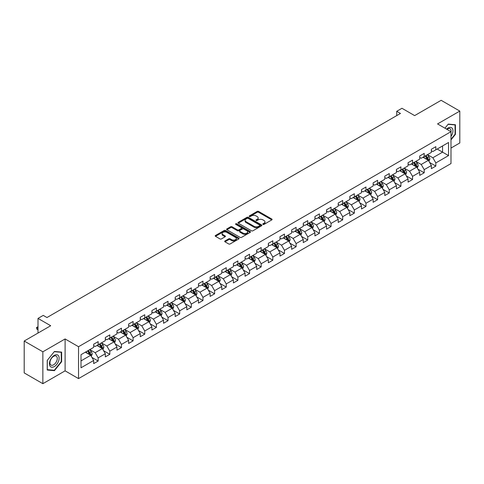 <?xml version="1.0" encoding="UTF-8"?>
<svg xmlns="http://www.w3.org/2000/svg" width="484" height="484" viewBox="0 0 484 484"><rect width="100%" height="100%" fill="white"/><g stroke="black" fill="none" stroke-linecap="round" stroke-linejoin="round"><path stroke-width="0.73" d="M262.993 224.388A0.726 0.417 0 0 0 264.022 224.388L271.802 219.893A1.035 0.599 0 0 0 272.111 219.47A1.035 0.599 0 0 0 271.802 219.046L258.619 211.435A1.035 0.599 0 0 0 257.149 211.435L249.369 215.924A0.726 0.417 0 0 0 249.157 216.221A0.726 0.417 0 0 0 249.369 216.517A0.726 0.417 0 0 0 250.391 216.517L251.402 215.937A3.315 1.912 0 0 1 256.09 215.937L257.192 216.572A3.315 1.912 0 0 1 258.16 217.927A3.315 1.912 0 0 1 257.192 219.282L256.181 219.863A0.726 0.417 0 0 0 255.969 220.159A0.726 0.417 0 0 0 256.181 220.456A0.726 0.417 0 0 0 257.21 220.456L258.214 219.869A3.315 1.912 0 0 1 262.903 219.869L264.004 220.504A3.315 1.912 0 0 1 264.972 221.86A3.315 1.912 0 0 1 264.004 223.215L262.993 223.796A0.726 0.417 0 0 0 262.782 224.092A0.726 0.417 0 0 0 262.993 224.388L262.993 223.796M224.987 240.959A1.035 0.599 0 0 0 224.685 241.383A1.035 0.599 0 0 0 224.987 241.806L228.69 243.942A1.035 0.599 0 0 0 230.154 243.942L238.8 238.951A1.035 0.599 0 0 0 239.102 238.527A1.035 0.599 0 0 0 238.8 238.104L225.611 230.487A1.035 0.599 0 0 0 224.146 230.487L215.501 235.478A1.035 0.599 0 0 0 215.198 235.902A1.035 0.599 0 0 0 215.501 236.325L219.972 238.908A1.035 0.599 0 0 0 221.436 238.908L225.133 236.773A1.035 0.599 0 0 0 225.441 236.349A1.035 0.599 0 0 0 225.133 235.926L222.918 234.643A2.771 1.597 0 0 1 222.108 233.512A2.771 1.597 0 0 1 223.82 232.036A2.771 1.597 0 0 1 226.839 232.381L235.52 237.396A2.771 1.597 0 0 1 236.331 238.527A2.771 1.597 0 0 1 234.619 240.003A2.771 1.597 0 0 1 231.6 239.659L230.154 238.824A1.035 0.599 0 0 0 228.69 238.824L224.987 240.959L224.987 241.806L228.69 239.683L228.69 238.824M450.991 148.056L459.8 142.974L459.8 111.084L441.142 100.309L414.643 115.609L401.956 108.283L396.729 111.296L400.462 113.456L46.966 317.54L43.233 315.386L38.006 318.405L38.006 333.053M42.858 351.801L42.858 383.691L65.104 370.847L65.104 338.957L42.858 351.801L24.2 341.026L50.699 325.732L38.006 318.405M65.104 338.957L78.535 346.713L450.991 131.684L450.991 163.568L78.535 378.603L78.535 346.713M459.8 111.084L437.56 123.922L450.991 131.684M251.474 230.783A1.035 0.599 0 0 0 252.938 230.783L261.584 225.792A1.035 0.599 0 0 0 261.886 225.369A1.035 0.599 0 0 0 261.584 224.945L248.395 217.334A1.035 0.599 0 0 0 246.931 217.334L238.285 222.325A1.035 0.599 0 0 0 237.983 222.749A1.035 0.599 0 0 0 238.285 223.172L251.474 230.783M236.047 224.546A0.726 0.417 0 0 1 236.785 224.649L236.785 223.783L250.192 231.527A1.035 0.599 0 0 1 250.494 231.951A1.035 0.599 0 0 1 250.192 232.368L241.546 237.36A1.035 0.599 0 0 1 240.082 237.36L226.893 229.749L230.596 227.631L230.596 226.766L226.893 228.902A1.035 0.599 0 0 0 226.591 229.325A1.035 0.599 0 0 0 226.893 229.749L226.893 228.902M230.596 227.631A1.035 0.599 0 0 1 232.06 227.631L232.06 226.766A1.035 0.599 0 0 0 230.596 226.766M232.06 226.766L237.408 229.852A1.035 0.599 0 0 0 238.872 229.852L241.328 228.436A1.035 0.599 0 0 0 241.631 228.012A1.035 0.599 0 0 0 241.328 227.589L235.756 224.376A0.726 0.417 0 0 1 235.545 224.08A0.726 0.417 0 0 1 235.992 223.693A0.726 0.417 0 0 1 236.785 223.783M42.858 383.691L24.2 372.916L24.2 341.026M91.936 357.428L98.167 361.022L98.167 357.876L105.337 353.744L105.337 356.883L109.814 354.3L109.814 351.154L116.977 347.016L116.977 350.162L121.454 347.579L121.454 344.433L128.623 340.294L128.623 343.44L133.1 340.857L133.1 337.711L140.263 333.573L140.263 336.719L144.746 334.135L144.746 330.989L151.909 326.851L151.909 329.997L156.386 327.408L156.386 324.262L163.556 320.13L163.556 323.276L168.033 320.686L168.033 317.54L175.196 313.408L175.196 316.554L179.673 313.965L179.673 310.819L186.842 306.681L186.842 309.827L191.319 307.243L191.319 304.097L198.482 299.959L198.482 303.105L202.965 300.522L202.965 297.376L210.129 293.237L210.129 296.383L214.606 293.8L214.606 290.654L221.775 286.516L221.775 289.662L226.252 287.079L226.252 283.933L233.415 279.794L233.415 282.94L237.892 280.351L237.892 277.205L245.061 273.073L245.061 276.219L249.538 273.629L249.538 270.483L256.702 266.345L256.702 269.491L261.185 266.908L261.185 263.762L268.348 259.624L268.348 262.77L272.825 260.186L272.825 257.04L279.994 252.902L279.994 256.048L284.471 253.465L284.471 250.319L291.634 246.181L291.634 249.327L296.111 246.743L296.111 243.597L303.28 239.459L303.28 242.605L307.757 240.016L307.757 236.87L314.921 232.737L314.921 235.883L319.404 233.294L319.404 230.148L326.567 226.01L326.567 229.156L331.044 226.572L331.044 223.427L338.213 219.288L338.213 222.434L342.69 219.851L342.69 216.705L349.853 212.567L349.853 215.713L354.336 213.129L354.336 209.983L361.5 205.845L361.5 208.991L365.977 206.408L365.977 203.262L373.14 199.124L373.14 202.27L377.623 199.68L377.623 196.534L384.786 192.402L384.786 195.548L389.263 192.959L389.263 189.813L396.432 185.674L396.432 188.821L400.909 186.237L400.909 183.091L408.072 178.953L408.072 182.099L412.556 179.516L412.556 176.37L419.719 172.231L419.719 175.377L424.196 172.794L424.196 169.648L431.365 165.51L431.365 168.656L435.842 166.072L435.842 162.927L448.529 155.6L448.529 142.496L442.558 145.944L442.558 152.151L448.529 155.6M98.167 361.022L93.69 363.611L93.69 360.465L81.003 367.792L81.003 354.687L93.69 347.361L93.69 344.215L98.167 341.631L98.167 344.777L105.337 340.639L105.337 337.493L109.814 334.91L109.814 338.056L116.977 333.918L116.977 330.772L121.454 328.188L121.454 331.334L128.623 327.196L128.623 324.05L133.1 321.461L133.1 324.607L140.263 320.475L140.263 317.329L144.746 314.739L144.746 317.885L151.909 313.747L151.909 310.607L156.386 308.018L156.386 311.164L163.556 307.025L163.556 303.879L168.033 301.296L168.033 304.442L175.196 300.304L175.196 297.158L179.673 294.575L179.673 297.721L186.842 293.582L186.842 290.436L191.319 287.853L191.319 290.999L198.482 286.861L198.482 283.715L202.965 281.131L202.965 284.271L210.129 280.139L210.129 276.993L214.606 274.404L214.606 277.55L221.775 273.418L221.775 270.272L226.252 267.682L226.252 270.828L233.415 266.69L233.415 263.544L237.892 260.961L237.892 264.107L245.061 259.969L245.061 256.822L249.538 254.239L249.538 257.385L256.702 253.247L256.702 250.101L261.185 247.518L261.185 250.664L268.348 246.525L268.348 243.379L272.825 240.796L272.825 243.942L279.994 239.804L279.994 236.658L284.471 234.068L284.471 237.214L291.634 233.082L291.634 229.936L296.111 227.347L296.111 230.493L303.28 226.355L303.28 223.209L307.757 220.625L307.757 223.771L314.921 219.633L314.921 216.487L319.404 213.904L319.404 217.05L326.567 212.912L326.567 209.766L331.044 207.182L331.044 210.328L338.213 206.19L338.213 203.044L342.69 200.461L342.69 203.607L349.853 199.468L349.853 196.322L354.336 193.733L354.336 196.879L361.5 192.747L361.5 189.601L365.977 187.012L365.977 190.158L373.14 186.019L373.14 182.873L377.623 180.29L377.623 183.436L384.786 179.298L384.786 176.152L389.263 173.568L389.263 176.714L396.432 172.576L396.432 169.43L400.909 166.847L400.909 169.993L408.072 165.855L408.072 162.709L412.556 160.125L412.556 163.271L419.719 159.133L419.719 155.987L424.196 153.398L424.196 156.544L431.365 152.412L431.365 149.266L435.842 146.676L435.842 149.822L448.529 142.496M96.975 345.467L102.348 348.571L95.185 352.709L89.806 349.605M93.69 345.636L95.185 346.502L98.167 344.777M95.185 352.709L98.167 357.876M102.348 348.571L105.337 353.744M108.616 338.746L113.994 341.849L106.825 345.981L101.452 342.884M105.337 338.915L106.825 339.78L109.814 338.056M106.825 345.981L109.814 351.154M113.994 341.849L116.977 347.016M120.262 332.024L125.634 335.122L118.471 339.26L113.099 336.156M116.977 332.193L118.471 333.059L121.454 331.334M118.471 339.26L121.454 344.433M125.634 335.122L128.623 340.294M131.908 325.296L137.281 328.4L130.117 332.538L124.739 329.435M128.623 325.472L130.117 326.331L133.1 324.607M130.117 332.538L133.1 337.711M137.281 328.4L140.263 333.573M143.548 318.575L148.921 321.679L141.758 325.817L136.385 322.713M140.263 318.75L141.758 319.609L144.746 317.885M141.758 325.817L144.746 330.989M148.921 321.679L151.909 326.851M155.195 311.853L160.567 314.957L153.404 319.095L148.025 315.991M151.909 312.029L153.404 312.888L156.386 311.164M153.404 319.095L156.386 324.262M160.567 314.957L163.556 320.13M166.835 305.132L172.213 308.235L165.044 312.374L159.672 309.27M163.556 305.301L165.044 306.166L168.033 304.442M165.044 312.374L168.033 317.54M172.213 308.235L175.196 313.408M178.481 298.41L183.853 301.514L176.69 305.646L171.318 302.548M175.196 298.58L176.69 299.445L179.673 297.721M176.69 305.646L179.673 310.819M183.853 301.514L186.842 306.681M190.127 291.689L195.5 294.786L188.337 298.924L182.958 295.821M186.842 291.858L188.337 292.723L191.319 290.999M188.337 298.924L191.319 304.097M195.5 294.786L198.482 299.959M201.767 284.961L207.146 288.065L199.977 292.203L194.604 289.099M198.482 285.137L199.977 285.996L202.965 284.271M199.977 292.203L202.965 297.376M207.146 288.065L210.129 293.237M213.414 278.239L218.786 281.343L211.623 285.481L206.244 282.378M210.129 278.415L211.623 279.274L214.606 277.55M211.623 285.481L214.606 290.654M218.786 281.343L221.775 286.516M225.054 271.518L230.432 274.622L223.263 278.76L217.891 275.656M221.775 271.693L223.263 272.553L226.252 270.828M223.263 278.76L226.252 283.933M230.432 274.622L233.415 279.794M236.7 264.796L242.073 267.9L234.909 272.038L229.537 268.935M233.415 264.966L234.909 265.831L237.892 264.107M234.909 272.038L237.892 277.205M242.073 267.9L245.061 273.073M248.346 258.075L253.719 261.178L246.556 265.311L241.177 262.213M245.061 258.244L246.556 259.109L249.538 257.385M246.556 265.311L249.538 270.483M253.719 261.178L256.702 266.345M259.987 251.353L265.365 254.457L258.196 258.589L252.823 255.485M256.702 251.523L258.196 252.388L261.185 250.664M258.196 258.589L261.185 263.762M265.365 254.457L268.348 259.624M271.633 244.626L277.005 247.729L269.842 251.868L264.464 248.764M268.348 244.801L269.842 245.66L272.825 243.942M269.842 251.868L272.825 257.04M277.005 247.729L279.994 252.902M283.273 237.904L288.652 241.008L281.482 245.146L276.11 242.042M279.994 238.08L281.482 238.939L284.471 237.214M281.482 245.146L284.471 250.319M288.652 241.008L291.634 246.181M294.919 231.183L300.292 234.286L293.129 238.424L287.756 235.321M291.634 231.358L293.129 232.217L296.111 230.493M293.129 238.424L296.111 243.597M300.292 234.286L303.28 239.459M306.566 224.461L311.938 227.565L304.775 231.703L299.396 228.599M303.28 224.63L304.775 225.496L307.757 223.771M304.775 231.703L307.757 236.87M311.938 227.565L314.921 232.737M318.206 217.739L323.584 220.843L316.415 224.975L311.043 221.878M314.921 217.909L316.415 218.774L319.404 217.05M316.415 224.975L319.404 230.148M323.584 220.843L326.567 226.01M329.852 211.018L335.224 214.122L328.061 218.254L322.689 215.15M326.567 211.187L328.061 212.052L331.044 210.328M328.061 218.254L331.044 223.427M335.224 214.122L338.213 219.288M341.492 204.296L346.871 207.394L339.701 211.532L334.329 208.429M338.213 204.466L339.701 205.325L342.69 203.607M339.701 211.532L342.69 216.705M346.871 207.394L349.853 212.567M353.139 197.569L358.511 200.672L351.348 204.811L345.975 201.707M349.853 197.744L351.348 198.603L354.336 196.879M351.348 204.811L354.336 209.983M358.511 200.672L361.5 205.845M364.785 190.847L370.157 193.951L362.994 198.089L357.615 194.985M361.5 191.023L362.994 191.882L365.977 190.158M362.994 198.089L365.977 203.262M370.157 193.951L373.14 199.124M376.425 184.126L381.803 187.229L374.634 191.368L369.262 188.264M373.14 184.301L374.634 185.16L377.623 183.436M374.634 191.368L377.623 196.534M381.803 187.229L384.786 192.402M388.071 177.404L393.444 180.508L386.28 184.646L380.908 181.542M384.786 177.574L386.28 178.439L389.263 176.714M386.28 184.646L389.263 189.813M393.444 180.508L396.432 185.674M399.717 170.683L405.09 173.786L397.921 177.918L392.548 174.821M396.432 170.852L397.921 171.717L400.909 169.993M397.921 177.918L400.909 183.091M405.09 173.786L408.072 178.953M411.358 163.961L416.73 167.059L409.567 171.197L404.194 168.093M408.072 164.13L409.567 164.996L412.556 163.271M409.567 171.197L412.556 176.37M416.73 167.059L419.719 172.231M423.004 157.233L428.376 160.337L421.213 164.475L415.835 161.372M419.719 157.409L421.213 158.268L424.196 156.544M421.213 164.475L424.196 169.648M428.376 160.337L431.365 165.51M437.185 149.048L442.558 152.151L432.853 157.754L427.481 154.65M431.365 150.687L432.853 151.546L435.842 149.822M432.853 157.754L435.842 162.927M65.104 370.847L78.535 378.603M396.729 111.296L396.729 115.609M81.003 360.895L90.702 355.292L85.329 352.189M90.702 355.292L93.69 360.465M429.611 162.473L435.842 166.072M417.964 169.194L424.196 172.794M406.318 175.916L412.556 179.516M394.678 182.637L400.909 186.237M383.032 189.359L389.263 192.959M371.391 196.087L377.623 199.68M359.745 202.808L365.977 206.408M348.099 209.53L354.336 213.129M336.459 216.251L342.69 219.851M324.812 222.973L331.044 226.572M313.172 229.694L319.404 233.294M301.526 236.422L307.757 240.016M289.88 243.143L296.111 246.743M278.239 249.865L284.471 253.465M266.593 256.587L272.825 260.186M254.953 263.308L261.185 266.908M243.307 270.03L249.538 273.629M231.661 276.757L237.892 280.351M220.02 283.479L226.252 287.079M208.374 290.2L214.606 293.8M196.728 296.922L202.965 300.522M185.088 303.643L191.319 307.243M173.441 310.365L179.673 313.965M161.801 317.093L168.033 320.686M150.155 323.814L156.386 327.408M138.509 330.536L144.746 334.135M126.868 337.257L133.1 340.857M115.222 343.979L121.454 347.579M103.582 350.7L109.814 354.3M450.991 139.876L455.432 134.352L455.432 124.745L448.232 124.104L444.947 128.187L448.081 124.315L455.063 124.939L455.063 134.243L450.991 139.307M47.226 370.024L54.432 370.671L61.631 361.711L61.631 352.104L54.432 351.463L47.226 360.423L47.226 370.024M455.063 134.135L455.432 134.352M61.256 361.494L61.631 361.711M53.67 370.23L54.432 370.671M263.284 224.491L264.004 224.074A3.315 1.912 0 0 0 264.972 222.725L264.972 221.86M258.16 217.927L258.16 218.786A3.315 1.912 0 0 1 257.192 220.141L256.472 220.553M271.802 219.046L271.802 219.893L258.619 212.294A1.035 0.599 0 0 0 257.149 212.294L249.659 216.62M261.572 225.804L248.395 218.193A1.035 0.599 0 0 0 246.931 218.193L238.297 223.178M259.751 225.665A0.726 0.417 0 0 0 259.962 225.369A0.726 0.417 0 0 0 259.751 225.072L248.177 218.393A0.726 0.417 0 0 0 247.149 218.393L246.09 219.004A3.315 1.912 0 0 0 245.116 220.359A3.315 1.912 0 0 0 246.09 221.714L254.003 226.282A3.315 1.912 0 0 0 258.692 226.282L259.751 225.665L259.751 226.53A0.726 0.417 0 0 0 259.962 226.234L259.962 225.369M245.116 220.359L245.116 221.218A3.315 1.912 0 0 0 246.09 222.573L246.09 221.714M259.751 226.53L258.692 227.141A3.315 1.912 0 0 1 254.003 227.141L246.09 222.573M232.06 227.631L237.408 230.717A1.035 0.599 0 0 0 238.872 230.717L241.328 229.301A1.035 0.599 0 0 0 241.631 228.878L241.631 228.012M236.785 224.649L250.18 232.381M242.956 233.058A2.771 1.597 0 0 0 245.975 233.403A2.771 1.597 0 0 0 247.687 231.927A2.771 1.597 0 0 0 246.876 230.795L243.815 229.029A1.035 0.599 0 0 0 242.351 229.029L239.901 230.444A1.035 0.599 0 0 0 239.592 230.868A1.035 0.599 0 0 0 239.901 231.292L242.956 233.058L242.956 233.923A2.771 1.597 0 0 0 245.975 234.268A2.771 1.597 0 0 0 247.687 232.786L247.687 231.927M239.592 230.868L239.592 231.733A1.035 0.599 0 0 0 239.901 232.157L239.901 231.292M242.956 233.923L239.901 232.157M236.331 238.527L236.331 239.386A2.771 1.597 0 0 1 234.619 240.869A2.771 1.597 0 0 1 231.6 240.518L230.154 239.683A1.035 0.599 0 0 0 228.69 239.683M222.108 233.512L222.108 234.377A2.771 1.597 0 0 0 222.918 235.508L222.918 234.643M225.133 235.926L225.133 236.773L222.918 235.508M238.8 238.104L238.8 238.951L225.611 231.352A1.035 0.599 0 0 0 224.146 231.352L215.513 236.331M428.963 161.36L429.852 159.121A2.795 1.615 -120 0 0 428.963 156.743L427.42 154.686M424.734 158.238L423.688 156.84M425.109 156.023L426.646 158.074A2.795 1.615 60 0 1 427.451 159.762L428.346 159.242A2.795 1.615 -120 0 0 427.541 157.56L426.005 155.503M425.303 155.908L427.009 158.189A1.428 0.823 60 0 1 427.269 158.625L428.346 159.242M450.991 136.421A6.861 3.963 120 0 0 452.286 133.995A6.861 3.963 120 0 0 451.856 127.921A6.861 3.963 120 0 0 446.599 129.143M454.597 124.672L455.063 124.939M450.991 132.047A5.197 3.001 120 0 0 449.999 128.732A5.197 3.001 120 0 0 446.895 129.319M54.281 366.582A6.861 3.963 120 0 0 59.133 358.178A6.861 3.963 120 0 0 54.281 355.377A6.861 3.963 120 0 0 49.428 363.78A6.861 3.963 120 0 0 54.281 366.582M53.597 364.827A5.197 3.001 120 0 0 56.991 360.253A5.197 3.001 120 0 0 56.198 356.091A5.197 3.001 120 0 0 53.597 356.345A5.197 3.001 120 0 0 50.209 360.925A5.197 3.001 120 0 0 51.002 365.087A5.197 3.001 120 0 0 53.597 364.827M47.299 360.356L54.281 351.674L61.256 352.298L61.256 361.602L54.281 370.284L47.299 369.661L47.287 360.35M60.796 352.031L61.256 352.298M417.323 168.081L418.212 165.849A2.795 1.615 -120 0 0 417.317 163.465L415.774 161.408M413.094 164.959L412.047 163.562M413.463 162.745L415.006 164.802A2.795 1.615 60 0 1 415.804 166.484L416.7 165.964A2.795 1.615 -120 0 0 415.901 164.282L414.358 162.225M413.657 162.63L415.369 164.911A1.428 0.823 60 0 1 415.629 165.346L416.7 165.964M405.677 174.803L406.566 172.57A2.795 1.615 -120 0 0 405.671 170.186L404.134 168.129M401.448 171.681L400.401 170.283M401.817 169.467L403.36 171.524A2.795 1.615 60 0 1 404.158 173.205L405.054 172.685A2.795 1.615 -120 0 0 404.255 171.003L402.712 168.946M402.016 169.352L403.723 171.632A1.428 0.823 60 0 1 403.983 172.068L405.054 172.685M394.036 181.53L394.92 179.292A2.795 1.615 -120 0 0 394.03 176.908L392.488 174.851M389.801 178.402L388.755 177.005M390.177 176.188L391.713 178.245A2.795 1.615 60 0 1 392.518 179.927L393.413 179.413A2.795 1.615 -120 0 0 392.609 177.725L391.072 175.674M390.37 176.073L392.082 178.36A1.428 0.823 60 0 1 392.336 178.79L393.413 179.413M382.39 188.252L383.28 186.013A2.795 1.615 -120 0 0 382.384 183.63L380.847 181.573M378.161 185.124L377.115 183.732M378.53 182.91L380.073 184.967A2.795 1.615 60 0 1 380.872 186.649L381.767 186.134A2.795 1.615 -120 0 0 380.969 184.452L379.426 182.395M378.724 182.801L380.436 185.082A1.428 0.823 60 0 1 380.696 185.511L381.767 186.134M370.744 194.973L371.633 192.735A2.795 1.615 -120 0 0 370.744 190.351L369.201 188.3M366.515 191.852L365.468 190.454M366.89 189.631L368.427 191.688A2.795 1.615 60 0 1 369.231 193.37L370.127 192.856A2.795 1.615 -120 0 0 369.322 191.174L367.786 189.117M367.084 189.522L368.79 191.803A1.428 0.823 60 0 1 369.05 192.233L370.127 192.856M359.104 201.695L359.993 199.456A2.795 1.615 -120 0 0 359.098 197.079L357.555 195.022M354.875 198.573L353.828 197.176M355.244 196.359L356.787 198.41A2.795 1.615 60 0 1 357.585 200.098L358.481 199.577A2.795 1.615 -120 0 0 357.682 197.895L356.139 195.838M355.438 196.244L357.15 198.525A1.428 0.823 60 0 1 357.404 198.96L358.481 199.577M347.458 208.416L348.347 206.178A2.795 1.615 -120 0 0 347.451 203.8L345.915 201.743M343.229 205.295L342.182 203.897M343.598 203.08L345.14 205.137A2.795 1.615 60 0 1 345.939 206.819L346.834 206.299A2.795 1.615 -120 0 0 346.036 204.617L344.493 202.56M343.797 202.965L345.503 205.246A1.428 0.823 60 0 1 345.764 205.682L346.834 206.299M335.817 215.138L336.701 212.906A2.795 1.615 -120 0 0 335.811 210.522L334.269 208.465M331.582 212.016L330.536 210.619M331.957 209.802L333.494 211.859A2.795 1.615 60 0 1 334.299 213.541L335.194 213.02A2.795 1.615 -120 0 0 334.39 211.339L332.853 209.282M332.151 209.687L333.857 211.968A1.428 0.823 60 0 1 334.117 212.403L335.194 213.02M324.171 221.866L325.06 219.627A2.795 1.615 -120 0 0 324.165 217.243L322.628 215.186M319.942 218.738L318.896 217.34M320.311 216.523L321.854 218.58A2.795 1.615 60 0 1 322.653 220.262L323.548 219.748A2.795 1.615 -120 0 0 322.749 218.06L321.207 216.009M320.505 216.408L322.217 218.689A1.428 0.823 60 0 1 322.477 219.125L323.548 219.748M312.525 228.587L313.414 226.349A2.795 1.615 -120 0 0 312.525 223.965L310.982 221.908M308.296 225.459L307.249 224.062M308.671 223.245L310.208 225.302A2.795 1.615 60 0 1 311.012 226.984L311.908 226.47A2.795 1.615 -120 0 0 311.103 224.788L309.566 222.731M308.865 223.136L310.571 225.417A1.428 0.823 60 0 1 310.831 225.846L311.908 226.47M300.885 235.309L301.774 233.07A2.795 1.615 -120 0 0 300.879 230.686L299.336 228.636M296.656 232.187L295.609 230.789M297.025 229.967L298.567 232.024A2.795 1.615 60 0 1 299.366 233.705L300.262 233.191A2.795 1.615 -120 0 0 299.463 231.509L297.92 229.452M297.218 229.858L298.93 232.138A1.428 0.823 60 0 1 299.185 232.568L300.262 233.191M289.238 242.03L290.128 239.792A2.795 1.615 -120 0 0 289.232 237.414L287.696 235.357M285.009 238.908L283.963 237.511M285.378 236.688L286.921 238.745A2.795 1.615 60 0 1 287.72 240.427L288.615 239.913A2.795 1.615 -120 0 0 287.817 238.231L286.274 236.174M285.578 236.579L287.284 238.86A1.428 0.823 60 0 1 287.544 239.296L288.615 239.913M277.598 248.752L278.481 246.513A2.795 1.615 -120 0 0 277.592 244.136L276.049 242.079M273.363 245.63L272.317 244.232M273.738 243.416L275.275 245.473A2.795 1.615 60 0 1 276.08 247.155L276.975 246.634A2.795 1.615 -120 0 0 276.17 244.952L274.634 242.895M273.932 243.301L275.638 245.582A1.428 0.823 60 0 1 275.898 246.017L276.975 246.634M265.952 255.473L266.841 253.241A2.795 1.615 -120 0 0 265.946 250.857L264.409 248.8M261.723 252.352L260.676 250.954M262.092 250.137L263.635 252.194A2.795 1.615 60 0 1 264.433 253.876L265.329 253.356A2.795 1.615 -120 0 0 264.53 251.674L262.987 249.617M262.286 250.022L263.998 252.303A1.428 0.823 60 0 1 264.258 252.739L265.329 253.356M254.306 262.195L255.195 259.962A2.795 1.615 -120 0 0 254.306 257.579L252.763 255.522M250.077 259.073L249.03 257.676M250.452 256.859L251.989 258.916A2.795 1.615 60 0 1 252.793 260.598L253.689 260.077A2.795 1.615 -120 0 0 252.884 258.396L251.347 256.339M250.645 256.744L252.352 259.025A1.428 0.823 60 0 1 252.612 259.46L253.689 260.077M242.666 268.923L243.555 266.684A2.795 1.615 -120 0 0 242.659 264.3L241.117 262.243M238.43 265.795L237.39 264.397M238.806 263.58L240.348 265.637A2.795 1.615 60 0 1 241.147 267.319L242.042 266.805A2.795 1.615 -120 0 0 241.244 265.123L239.701 263.066M238.999 263.471L240.711 265.752A1.428 0.823 60 0 1 240.965 266.182L242.042 266.805M231.019 275.644L231.909 273.406A2.795 1.615 -120 0 0 231.013 271.022L229.476 268.965M226.79 272.522L225.744 271.125M227.159 270.302L228.702 272.359A2.795 1.615 60 0 1 229.501 274.041L230.396 273.527A2.795 1.615 -120 0 0 229.597 271.845L228.055 269.788M227.359 270.193L229.065 272.474A1.428 0.823 60 0 1 229.325 272.903L230.396 273.527M219.379 282.366L220.262 280.127A2.795 1.615 -120 0 0 219.373 277.749L217.83 275.692M215.144 279.244L214.097 277.846M215.519 277.023L217.056 279.08A2.795 1.615 60 0 1 217.861 280.762L218.756 280.248A2.795 1.615 -120 0 0 217.951 278.566L216.415 276.509M215.713 276.915L217.419 279.195A1.428 0.823 60 0 1 217.679 279.625L218.756 280.248M207.733 289.087L208.622 286.849A2.795 1.615 -120 0 0 207.727 284.471L206.19 282.414M203.504 285.965L202.457 284.568M203.873 283.751L205.416 285.808A2.795 1.615 60 0 1 206.214 287.49L207.11 286.97A2.795 1.615 -120 0 0 206.311 285.288L204.768 283.231M204.066 283.636L205.779 285.917A1.428 0.823 60 0 1 206.039 286.353L207.11 286.97M196.087 295.809L196.976 293.576A2.795 1.615 -120 0 0 196.087 291.193L194.544 289.136M191.858 292.687L190.811 291.289M192.233 290.473L193.769 292.53A2.795 1.615 60 0 1 194.568 294.212L195.469 293.691A2.795 1.615 -120 0 0 194.665 292.009L193.128 289.952M192.426 290.358L194.132 292.638A1.428 0.823 60 0 1 194.393 293.074L195.469 293.691M184.446 302.53L185.336 300.298A2.795 1.615 -120 0 0 184.44 297.914L182.898 295.857M180.211 299.408L179.165 298.011M180.586 297.194L182.129 299.251A2.795 1.615 60 0 1 182.928 300.933L183.823 300.413A2.795 1.615 -120 0 0 183.025 298.731L181.482 296.674M180.78 297.079L182.492 299.36A1.428 0.823 60 0 1 182.746 299.796L183.823 300.413M172.8 309.258L173.689 307.019A2.795 1.615 -120 0 0 172.794 304.636L171.257 302.579M168.571 306.13L167.524 304.732M168.94 303.916L170.483 305.973A2.795 1.615 60 0 1 171.282 307.655L172.177 307.14A2.795 1.615 -120 0 0 171.378 305.458L169.836 303.401M169.14 303.801L170.846 306.088A1.428 0.823 60 0 1 171.106 306.517L172.177 307.14M161.16 315.979L162.043 313.741A2.795 1.615 -120 0 0 161.154 311.357L159.611 309.3M156.925 312.852L155.878 311.46M157.3 310.637L158.837 312.694A2.795 1.615 60 0 1 159.641 314.376L160.537 313.862A2.795 1.615 -120 0 0 159.732 312.18L158.195 310.123M157.494 310.528L159.2 312.809A1.428 0.823 60 0 1 159.46 313.239L160.537 313.862M149.514 322.701L150.403 320.462A2.795 1.615 -120 0 0 149.508 318.085L147.971 316.028M145.285 319.579L144.238 318.182M145.654 317.359L147.197 319.416A2.795 1.615 60 0 1 147.995 321.098L148.891 320.583A2.795 1.615 -120 0 0 148.092 318.902L146.549 316.845M145.847 317.25L147.559 319.531A1.428 0.823 60 0 1 147.82 319.96L148.891 320.583M137.867 329.423L138.757 327.184A2.795 1.615 -120 0 0 137.867 324.806L136.325 322.749M133.638 326.301L132.592 324.903M134.007 324.086L135.55 326.137A2.795 1.615 60 0 1 136.349 327.825L137.25 327.305A2.795 1.615 -120 0 0 136.446 325.623L134.909 323.566M134.207 323.971L135.913 326.252A1.428 0.823 60 0 1 136.173 326.688L137.25 327.305M126.227 336.144L127.11 333.912A2.795 1.615 -120 0 0 126.221 331.528L124.678 329.471M121.992 333.022L120.946 331.625M122.367 330.808L123.91 332.865A2.795 1.615 60 0 1 124.709 334.547L125.604 334.027A2.795 1.615 -120 0 0 124.805 332.345L123.263 330.288M122.561 330.693L124.273 332.974A1.428 0.823 60 0 1 124.527 333.409L125.604 334.027M114.581 342.866L115.47 340.633A2.795 1.615 -120 0 0 114.575 338.249L113.038 336.192M110.352 339.744L109.305 338.346M110.721 337.529L112.264 339.586A2.795 1.615 60 0 1 113.062 341.268L113.958 340.748A2.795 1.615 -120 0 0 113.159 339.066L111.616 337.009M110.915 337.415L112.627 339.695A1.428 0.823 60 0 1 112.887 340.131L113.958 340.748M102.941 349.593L103.824 347.355A2.795 1.615 -120 0 0 102.935 344.971L101.392 342.914M98.706 346.465L97.659 345.068M99.081 344.251L100.618 346.308A2.795 1.615 60 0 1 101.422 347.99L102.318 347.476A2.795 1.615 -120 0 0 101.513 345.788L99.976 343.737M99.274 344.136L100.981 346.423A1.428 0.823 60 0 1 101.241 346.853L102.318 347.476M91.294 356.315L92.184 354.076A2.795 1.615 -120 0 0 91.288 351.693L89.752 349.636M87.066 353.187L86.019 351.795M87.435 350.973L88.977 353.03A2.795 1.615 60 0 1 89.776 354.711L90.671 354.197A2.795 1.615 -120 0 0 89.873 352.515L88.33 350.458M87.628 350.864L89.34 353.145A1.428 0.823 60 0 1 89.6 353.574L90.671 354.197M38.006 327.093L36.947 327.704L38.006 328.315M36.947 329.253L36.536 327.722L36.947 327.704L36.947 329.253L38.006 329.864M36.536 327.468L38.006 326.724M264.004 224.074L264.004 223.215M256.181 220.456L256.181 219.863M257.192 220.141L257.192 219.282M249.369 216.517L249.369 215.924M257.149 212.294L257.149 211.435M258.619 212.294L258.619 211.435M238.285 223.172L238.285 222.325M246.931 218.193L246.931 217.334M248.395 218.193L248.395 217.334M261.584 225.792L261.584 224.945M254.003 227.141L254.003 226.282M258.692 227.141L258.692 226.282M237.408 230.717L237.408 229.852M238.872 230.717L238.872 229.852M241.328 229.301L241.328 228.436M250.192 232.368L250.192 231.527M230.154 239.683L230.154 238.824M231.6 240.518L231.6 239.659M215.501 236.325L215.501 235.478M224.146 231.352L224.146 230.487M225.611 231.352L225.611 230.487M428.098 160.18L429.834 159.175M427.541 157.56L428.963 156.743M425.551 158.71L426.646 158.074M416.458 166.901L418.194 165.897M415.901 164.282L417.317 163.465M413.911 165.431L415.006 164.802M404.812 173.623L406.548 172.625M404.255 171.003L405.671 170.186M402.264 172.153L403.36 171.524M393.171 180.344L394.902 179.346M392.609 177.725L394.03 176.908M390.624 178.874L391.713 178.245M381.525 187.072L383.261 186.068M380.969 184.452L382.384 183.63M378.978 185.602L380.073 184.967M369.879 193.794L371.615 192.789M369.322 191.174L370.744 190.351M367.332 192.323L368.427 191.688M358.239 200.515L359.975 199.511M357.682 197.895L359.098 197.079M355.692 199.045L356.787 198.41M346.592 207.237L348.329 206.232M346.036 204.617L347.451 203.8M344.045 205.767L345.14 205.137M334.952 213.958L336.683 212.96M334.39 211.339L335.811 210.522M332.405 212.488L333.494 211.859M323.306 220.68L325.042 219.682M322.749 218.06L324.165 217.243M320.759 219.21L321.854 218.58M311.66 227.407L313.396 226.403M311.103 224.788L312.525 223.965M309.113 225.931L310.208 225.302M300.019 234.129L301.756 233.125M299.463 231.509L300.879 230.686M297.472 232.659L298.567 232.024M288.373 240.851L290.11 239.846M287.817 238.231L289.232 237.414M285.826 239.38L286.921 238.745M276.733 247.572L278.463 246.568M276.17 244.952L277.592 244.136M274.186 246.102L275.275 245.473M265.087 254.294L266.823 253.295M264.53 251.674L265.946 250.857M262.54 252.823L263.635 252.194M253.441 261.015L255.177 260.017M252.884 258.396L254.306 257.579M250.893 259.545L251.989 258.916M241.8 267.737L243.537 266.738M241.244 265.123L242.659 264.3M239.253 266.267L240.348 265.637M230.154 274.464L231.89 273.46M229.597 271.845L231.013 271.022M227.607 272.994L228.702 272.359M218.508 281.186L220.244 280.182M217.951 278.566L219.373 277.749M215.967 279.716L217.056 279.08M206.868 287.907L208.604 286.903M206.311 285.288L207.727 284.471M204.321 286.437L205.416 285.808M195.221 294.629L196.958 293.631M194.665 292.009L196.087 291.193M192.674 293.159L193.769 292.53M183.581 301.351L185.318 300.352M183.025 298.731L184.44 297.914M181.034 299.88L182.129 299.251M171.935 308.072L173.671 307.074M171.378 305.458L172.794 304.636M169.388 306.602L170.483 305.973M160.289 314.8L162.025 313.795M159.732 312.18L161.154 311.357M157.742 313.329L158.837 312.694M148.648 321.521L150.385 320.517M148.092 318.902L149.508 318.085M146.101 320.051L147.197 319.416M137.002 328.243L138.739 327.238M136.446 325.623L137.867 324.806M134.455 326.773L135.55 326.137M125.362 334.964L127.092 333.96M124.805 332.345L126.221 331.528M122.815 333.494L123.91 332.865M113.716 341.686L115.452 340.688M113.159 339.066L114.575 338.249M111.169 340.216L112.264 339.586M102.07 348.407L103.806 347.409M101.513 345.788L102.935 344.971M99.522 346.937L100.618 346.308M90.429 355.135L92.166 354.131M89.873 352.515L91.288 351.693M87.882 353.665L88.977 353.03"/></g></svg>
